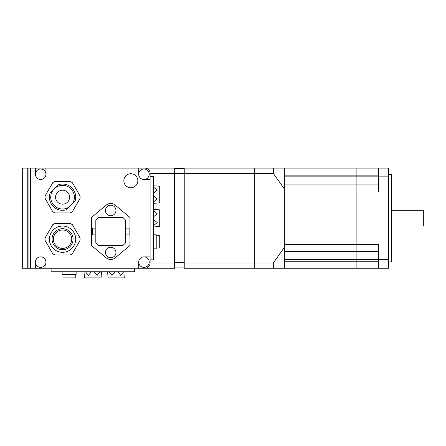 <?xml version="1.0" encoding="UTF-8"?>
<svg xmlns="http://www.w3.org/2000/svg" width="446" height="446" viewBox="0 0 446 446"><rect width="100%" height="100%" fill="white"/><g stroke="black" fill="none" stroke-linecap="round" stroke-linejoin="round"><path stroke-width="0.67" d="M153.591 203.309L159.718 202.869L159.718 186.238L153.591 185.804M153.591 226.936L159.718 226.501L159.718 209.871L153.591 209.436M153.591 248.818L156.217 248.818L156.217 234.813L153.591 234.813M156.217 247.943L159.718 247.943L159.718 235.689L156.217 235.689M153.591 210.852L157.237 213.812L153.591 216.767M153.591 219.605L157.237 222.565L153.591 225.52M153.591 187.22L157.237 190.18L153.591 193.135M153.591 195.972L157.237 198.933L153.591 201.887M150.09 259.851L153.591 259.851L153.591 176.521L150.09 176.521L150.09 173.371L150.09 256.874L143.963 256.874A5.252 5.252 0 0 0 138.712 262.125L138.712 268.252L45.932 268.252L45.932 262.125A5.252 5.252 0 0 0 40.681 256.874A5.252 5.252 0 0 0 35.429 262.125L35.429 268.252L22.3 268.252L22.3 168.12L27.747 168.12L27.747 268.252M284.358 268.252L273.326 268.252L273.326 263.001L284.358 247.402L284.358 268.252L356.131 268.252L356.131 168.12L356.131 268.252L378.537 268.252L356.131 268.252M284.358 251.444L378.537 251.444M284.358 191.931L284.358 244.441L378.537 244.441L378.537 268.252L388.689 268.252L388.689 168.12L378.537 168.12L378.537 191.931L284.358 191.931M284.358 184.928L378.537 184.928M284.358 247.402L284.358 188.97L273.326 173.371L273.326 168.12L378.537 168.12M273.326 268.252L254.248 268.252L254.248 168.12L254.248 268.252L184.226 268.252L184.226 263.001L273.326 263.001M273.326 168.12L184.226 168.12L184.226 173.371L273.326 173.371M184.226 173.371L184.226 263.001M174.598 262.649L184.226 262.649M174.598 267.901L184.226 267.901M174.598 173.723L184.226 173.723M174.598 168.471L184.226 168.471M28.951 268.252L28.951 168.12L144.839 168.12A5.252 5.252 0 0 1 150.09 173.371L174.598 173.371L174.598 168.12L144.839 168.12M138.712 168.12L138.712 174.247A5.252 5.252 0 0 1 143.963 168.995A5.252 5.252 0 0 1 149.215 174.247A5.252 5.252 0 0 1 143.963 179.498L150.09 179.498M35.429 168.12L35.429 174.247A5.252 5.252 0 0 1 40.681 168.995A5.252 5.252 0 0 1 45.932 174.247L45.932 168.12M30.618 168.12L30.618 268.252M138.712 174.247A5.252 5.252 0 0 0 143.963 179.498M35.429 174.247A5.252 5.252 0 0 0 40.681 179.498A5.252 5.252 0 0 0 45.932 174.247M137.836 180.725A7.002 7.002 0 0 1 130.834 187.727A7.002 7.002 0 0 1 123.832 180.725A7.002 7.002 0 0 1 130.834 173.723A7.002 7.002 0 0 1 137.836 180.725M45.057 197.182A17.505 17.505 0 0 0 45.102 198.448L52.734 211.666A17.505 17.505 0 0 0 54.93 212.937L70.195 212.937A17.505 17.505 0 0 0 72.391 211.666L80.024 198.448A17.505 17.505 0 0 0 80.024 195.911L72.391 182.693A17.505 17.505 0 0 0 70.195 181.427L54.93 181.427A17.505 17.505 0 0 0 52.734 182.693L45.102 195.911A17.505 17.505 0 0 0 45.057 197.182M45.057 239.19A17.505 17.505 0 0 0 45.102 240.461L52.734 253.679A17.505 17.505 0 0 0 54.93 254.945L70.195 254.945A17.505 17.505 0 0 0 72.391 253.679L80.024 240.461A17.505 17.505 0 0 0 80.024 237.924L72.391 224.706A17.505 17.505 0 0 0 70.195 223.435L54.93 223.435A17.505 17.505 0 0 0 52.734 224.706L45.102 237.924A17.505 17.505 0 0 0 45.057 239.19M115.202 257.866A7.002 7.002 0 0 1 106.204 257.866L91.447 245.495L91.447 234.992L92.322 234.992L92.322 227.99L91.447 227.99L91.447 217.486L106.204 205.115A7.002 7.002 0 0 1 115.202 205.115L129.959 217.486L129.959 245.495L115.202 257.866M110.703 257.749A5.252 5.252 0 0 1 105.451 252.497A5.252 5.252 0 0 1 110.703 247.246A5.252 5.252 0 0 1 115.954 252.497A5.252 5.252 0 0 1 110.703 257.749M110.703 215.736A5.252 5.252 0 0 1 105.451 210.484A5.252 5.252 0 0 1 110.703 205.232A5.252 5.252 0 0 1 115.954 210.484A5.252 5.252 0 0 1 110.703 215.736M125.582 242.869L122.957 245.495L98.449 245.495L95.823 242.869L95.823 220.112L98.449 217.486L122.957 217.486L125.582 220.112L125.582 242.869M129.959 227.99L129.084 227.99L129.084 234.992L129.959 234.992M91.447 227.99L91.447 234.992M75.09 201.118A13.129 13.129 0 0 0 58.621 184.655L50.036 193.241A13.129 13.129 0 0 0 66.499 209.704L75.09 201.118M72.23 203.978A11.813 11.813 0 0 0 55.761 187.515M52.896 190.381A11.813 11.813 0 0 0 69.359 206.844M55.56 197.182A7.002 7.002 0 0 0 62.563 204.184A7.002 7.002 0 0 0 69.565 197.182A7.002 7.002 0 0 0 62.563 190.18A7.002 7.002 0 0 0 55.56 197.182M49.434 239.19A13.129 13.129 0 0 0 62.563 252.319A13.129 13.129 0 0 0 75.692 239.19A13.129 13.129 0 0 0 62.563 226.061A13.129 13.129 0 0 0 49.434 239.19M52.059 239.19A10.503 10.503 0 0 0 62.563 249.693A10.503 10.503 0 0 0 73.066 239.19A10.503 10.503 0 0 0 62.563 228.686A10.503 10.503 0 0 0 52.059 239.19M53.369 239.19A9.188 9.188 0 0 0 62.563 248.383A9.188 9.188 0 0 0 71.75 239.19A9.188 9.188 0 0 0 62.563 230.002A9.188 9.188 0 0 0 53.369 239.19M143.963 256.874A5.252 5.252 0 0 1 149.215 262.125A5.252 5.252 0 0 1 143.963 267.377A5.252 5.252 0 0 1 138.712 262.125M150.09 256.874L150.09 263.001A5.252 5.252 0 0 1 144.839 268.252M45.932 262.125A5.252 5.252 0 0 1 40.681 267.377A5.252 5.252 0 0 1 35.429 262.125M45.932 268.252L35.429 268.252M388.689 174.425L391.488 174.425L391.488 261.947L388.689 261.947M391.488 210.311L423.7 210.311L423.7 226.061L391.488 226.061M28.951 168.12L27.747 168.12M107.637 271.753L108.077 277.88L124.707 277.88L125.142 271.753M84.004 271.753L84.445 277.88L101.075 277.88L101.51 271.753M62.122 271.753L62.122 274.379L76.127 274.379L76.127 271.753M62.998 274.379L62.998 277.88L75.251 277.88L75.251 274.379M100.094 271.753L97.133 275.399L94.178 271.753M91.341 271.753L88.38 275.399L85.426 271.753M123.726 271.753L120.766 275.399L117.811 271.753M114.973 271.753L112.013 275.399L109.058 271.753M51.095 268.252L51.095 271.753L134.424 271.753L134.424 268.252M284.358 168.12L284.358 188.97M138.712 268.252L174.598 268.252L174.598 173.371M150.09 263.001L174.598 263.001M284.358 261.25L378.537 261.25M284.358 259.5L388.689 259.5M284.358 176.872L388.689 176.872M284.358 175.122L378.537 175.122M125.582 234.117L129.084 234.117M125.582 228.865L129.084 228.865M92.322 234.117L95.823 234.117M92.322 228.865L95.823 228.865"/></g></svg>
